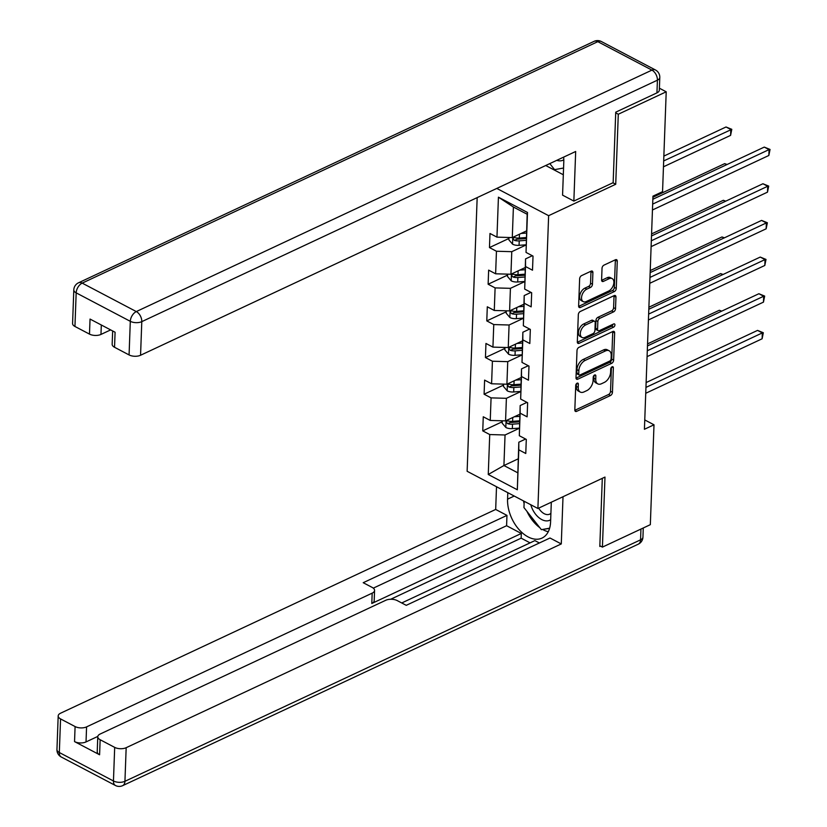 <?xml version="1.0" encoding="UTF-8"?>
<svg xmlns="http://www.w3.org/2000/svg" width="827" height="827" viewBox="0 0 827 827"><rect width="100%" height="100%" fill="white"/><g stroke="black" fill="none" stroke-linecap="round" stroke-linejoin="round"><path stroke-width="1.24" d="M577.101 383.201A1.861 1.127 117.7 0 0 575.726 385.423L574.827 409.934A2.657 1.602 117.7 0 0 575.468 411.412A2.657 1.602 117.7 0 0 576.626 411.36L610.491 395.502A2.657 1.602 117.7 0 0 612.456 392.318L613.355 367.808A1.861 1.127 117.7 0 0 612.9 366.774A1.861 1.127 117.7 0 0 612.094 366.806A1.861 1.127 117.7 0 0 610.719 369.038L610.605 372.212A8.508 5.138 117.7 0 1 604.31 382.415L601.487 383.738A8.508 5.138 117.7 0 1 597.797 383.883A8.508 5.138 117.7 0 1 595.74 379.169L595.853 375.996A1.861 1.127 117.7 0 0 595.409 374.972A1.861 1.127 117.7 0 0 594.603 375.003A1.861 1.127 117.7 0 0 593.217 377.236L593.104 380.41A8.508 5.138 117.7 0 1 586.819 390.602L583.996 391.926A8.508 5.138 117.7 0 1 580.306 392.081A8.508 5.138 117.7 0 1 578.238 387.367L578.362 384.193A1.861 1.127 117.7 0 0 577.908 383.159A1.861 1.127 117.7 0 0 577.101 383.201M592.897 272.59A2.657 1.602 117.7 0 0 592.256 271.111A2.657 1.602 117.7 0 0 591.098 271.163L581.598 275.608A2.657 1.602 117.7 0 0 579.634 278.802L578.631 306.021A2.657 1.602 117.7 0 0 579.282 307.489A2.657 1.602 117.7 0 0 580.43 307.448L614.296 291.59A2.657 1.602 117.7 0 0 616.27 288.396L617.262 261.177A2.657 1.602 117.7 0 0 616.622 259.709A2.657 1.602 117.7 0 0 615.464 259.75L603.989 265.126A2.657 1.602 117.7 0 0 602.025 268.32L601.601 279.96A2.657 1.602 117.7 0 0 602.242 281.438A2.657 1.602 117.7 0 0 603.39 281.387L609.086 278.72A7.112 4.29 117.7 0 1 612.166 278.596A7.112 4.29 117.7 0 1 613.531 284.705A7.112 4.29 117.7 0 1 608.631 291.063L586.333 301.504A7.112 4.29 117.7 0 1 583.252 301.628A7.112 4.29 117.7 0 1 581.888 295.528A7.112 4.29 117.7 0 1 586.788 289.161L590.509 287.424A2.657 1.602 117.7 0 0 592.473 284.24L592.897 272.59L590.985 271.587A2.657 1.602 117.7 0 0 590.974 271.225M612.91 182.788L615.722 184.266L618.286 114.229L666.211 91.797L659.398 88.21M615.722 184.266L548.632 215.682L537.901 508.491L467.131 471.287L477.169 197.612M599.833 545.748L602.418 547.112L604.982 477.076L537.901 508.491M602.418 547.112L650.332 524.669L654.002 424.789L644.76 419.93M666.211 91.797L662.551 191.668L652.958 196.154L644.419 429.275L654.002 424.789M578.972 347.35A2.657 1.602 117.7 0 0 577.008 350.534L576.005 377.753A2.657 1.602 117.7 0 0 576.646 379.231A2.657 1.602 117.7 0 0 577.804 379.18L611.67 363.322A2.657 1.602 117.7 0 0 613.634 360.138L614.637 332.919A2.657 1.602 117.7 0 0 613.985 331.441A2.657 1.602 117.7 0 0 612.838 331.493L578.972 347.35M577.318 341.892L578.321 314.673A2.657 1.602 117.7 0 1 580.285 311.479L614.151 295.621A2.657 1.602 117.7 0 1 615.309 295.58A2.657 1.602 117.7 0 1 615.95 297.048L615.526 308.698A2.657 1.602 117.7 0 1 613.551 311.882L599.823 318.312A2.657 1.602 117.7 0 0 597.859 321.507L597.57 329.229A2.657 1.602 117.7 0 0 598.21 330.707A2.657 1.602 117.7 0 0 599.368 330.655L613.665 323.957A1.861 1.127 117.7 0 1 614.471 323.926A1.861 1.127 117.7 0 1 614.833 325.528A1.861 1.127 117.7 0 1 613.551 327.192L579.117 343.319A2.657 1.602 117.7 0 1 577.97 343.36A2.657 1.602 117.7 0 1 577.318 341.892M496.789 188.422L548.632 215.682M508.936 238.455L489.47 247.573L496.448 251.243L495.621 273.799L488.643 270.129L488.126 284.23L495.104 287.899L494.277 310.466L487.299 306.796L486.783 320.897L493.76 324.566L492.933 347.123L485.956 343.453L485.439 357.553L492.416 361.223L491.589 383.78L484.612 380.11L484.095 394.21L491.073 397.88L490.246 420.447L483.268 416.777L482.751 430.877L489.729 434.547L488.261 474.491L517.33 489.78L518.818 442.218L525.61 439.034M489.47 247.573L489.987 233.472L496.965 237.142L498.433 197.188L527.502 212.477L526.034 252.431L533.022 256.101L532.505 270.202L525.517 266.532L524.69 289.088L531.678 292.758L531.161 306.858L524.173 303.189L523.346 325.745L530.334 329.415L529.818 343.515L522.829 339.845L522.002 362.412L528.98 366.082L528.463 380.182L521.486 376.512L520.659 399.069L527.636 402.739L527.119 416.839L520.142 413.169L519.315 435.726L526.292 439.395L525.776 453.496L518.798 449.826L517.33 489.78M525.217 267.545L510.941 274.233L511.768 251.677L526.055 244.988M532.33 255.729L525.538 258.913L524.69 289.088M511.768 251.677L496.448 251.243M510.941 274.233L495.621 273.799M525.517 266.532L525.538 258.913M523.873 304.212L509.597 310.9L510.424 288.334L524.711 281.645M530.986 292.396L524.194 295.57L523.346 325.745M510.424 288.334L495.104 287.899M509.597 310.9L494.277 310.466M524.173 303.189L524.194 295.57M522.53 340.869L508.254 347.557L509.081 325.001L523.367 318.302M529.642 329.053L522.85 332.237L522.002 362.412M509.081 325.001L493.76 324.566M508.254 347.557L492.933 347.123M522.829 339.845L522.85 332.237M521.186 377.525L506.91 384.214L507.737 361.657L522.023 354.969M528.298 365.72L521.506 368.894L520.659 399.069M507.737 361.657L492.416 361.223M506.91 384.214L491.589 383.78M521.486 376.512L521.506 368.894M519.842 414.193L505.566 420.881L506.393 398.314L520.679 391.626M526.954 402.377L520.162 405.561L519.315 435.726M506.393 398.314L491.073 397.88M505.566 420.881L490.246 420.447M520.142 413.169L520.162 405.561M518.209 458.84L503.922 465.529L505.049 434.981L519.335 428.283M505.049 434.981L489.729 434.547M517.692 472.765L503.922 465.529L488.261 474.491M518.798 449.826L518.818 442.218M618.286 114.229L615.712 112.875M526.034 252.431L527.171 214.265L513.402 207.029L512.285 237.576L526.561 230.888M527.502 212.477L527.171 214.265M513.402 207.029L498.433 197.188M512.285 237.576L496.965 237.142M502.216 421.76L482.751 430.877M503.56 385.093L484.095 394.21M504.904 348.436L485.439 357.553M506.248 311.779L486.783 320.897M507.592 275.112L488.126 284.23M576.429 383.728L576.326 386.364A8.508 5.138 117.7 0 0 578.393 391.078L580.306 392.081M597.797 383.883L595.885 382.88A8.508 5.138 117.7 0 1 593.827 378.166L593.92 375.541M574.837 410.295L608.579 394.5A2.657 1.602 117.7 0 0 610.543 391.305L611.422 367.343M576.016 378.115L609.757 362.319A2.657 1.602 117.7 0 0 611.722 359.135L612.724 331.916A2.657 1.602 117.7 0 0 612.714 331.555M578.735 373.99A1.861 1.127 117.7 0 0 579.179 375.013A1.861 1.127 117.7 0 0 579.985 374.982L609.716 361.068A1.861 1.127 117.7 0 0 611.091 358.835L611.215 355.486A8.508 5.138 117.7 0 0 609.158 350.772A8.508 5.138 117.7 0 0 605.467 350.927L585.144 360.438A8.508 5.138 117.7 0 0 578.859 370.641L578.735 373.99L576.822 372.977A1.861 1.127 117.7 0 0 577.267 374.011L579.179 375.013M609.158 350.772L607.245 349.769A8.508 5.138 117.7 0 0 603.555 349.924L605.467 350.927M576.822 372.977L576.946 369.638A8.508 5.138 117.7 0 1 583.231 359.435L603.555 349.924M598.21 330.707L596.298 329.694A2.657 1.602 117.7 0 1 595.657 328.226L595.947 320.504A2.657 1.602 117.7 0 1 597.911 317.31L611.639 310.88A2.657 1.602 117.7 0 0 613.603 307.696L614.037 296.045A2.657 1.602 117.7 0 0 614.027 295.684M577.329 342.254L611.639 326.189A1.861 1.127 117.7 0 0 612.972 324.287M585.568 324.99A7.112 4.29 117.7 0 0 580.668 331.348A7.112 4.29 117.7 0 0 582.032 337.457A7.112 4.29 117.7 0 0 585.113 337.333L592.969 333.653A2.657 1.602 117.7 0 0 594.933 330.469L595.223 322.737A2.657 1.602 117.7 0 0 594.572 321.269A2.657 1.602 117.7 0 0 593.424 321.31L585.568 324.99L583.655 323.988A7.112 4.29 117.7 0 0 578.755 330.345A7.112 4.29 117.7 0 0 580.12 336.455L582.032 337.457M594.572 321.269L592.659 320.256A2.657 1.602 117.7 0 0 591.512 320.307L593.424 321.31M583.655 323.988L591.512 320.307M583.252 301.628L581.34 300.625A7.112 4.29 117.7 0 1 579.975 294.526A7.112 4.29 117.7 0 1 584.875 288.158L588.597 286.421A2.657 1.602 117.7 0 0 590.561 283.227L590.985 271.587M612.166 278.596L610.254 277.593A7.112 4.29 117.7 0 0 607.173 277.717L609.086 278.72M601.611 280.322L607.173 277.717M578.652 306.383L612.383 290.577A2.657 1.602 117.7 0 0 614.347 287.393L615.35 260.174A2.657 1.602 117.7 0 0 615.34 259.812M502.258 420.788L502.165 423.166L505.907 427.528A7.174 3.566 2.1 0 0 512.347 428.624L519.335 428.107M514.353 416.756L519.759 416.353M518.891 414.637L519.832 414.565M721.299 311.334L719.304 310.28L647.541 343.887M519.604 420.819L512.606 421.346A7.174 3.566 -177.9 0 1 507.85 420.881C506.021 421.191 505.99 422.132 507.747 423.703A7.174 3.566 2.1 0 0 512.502 424.168L519.501 423.641M519.563 421.853L511.789 422.432A3.659 1.819 -177.9 0 1 510.497 422.411L507.747 423.703M507.85 420.881L506.93 420.902M719.304 310.28L721.733 311.138M645.949 387.408L762.329 332.909L762.122 338.781L645.732 393.28M646.125 382.57L757.553 330.397L762.329 332.909L763.321 332.743L762.122 338.781M757.553 330.397L763.321 332.743M530.779 504.749A17.605 10.989 -115.1 0 0 550.668 519.728M538.666 508.129A12.054 7.526 -115.1 0 0 549.686 514.146A12.054 7.526 -115.1 0 0 550.906 513.319M549.624 528.184L541.375 529.662L523.956 507.571L524.184 501.286M556.778 160.335A17.605 10.989 -115.1 0 0 563.807 159.745M563.559 168.026L554.576 169.638L549.81 163.601M551.309 502.216L550.596 521.796A30.475 19.021 -115.1 0 1 542.005 538.088A30.475 19.021 -115.1 0 1 519.015 529.559A30.475 19.021 -115.1 0 1 507.561 499.167L507.799 492.675M496.51 486.741L495.683 509.453L506.961 515.386L363.208 582.704L372.191 587.428A8.125 4.032 2.1 0 1 374.569 590.426A8.125 4.032 2.1 0 1 372.181 593.145L86.577 726.892L86.029 741.922A8.125 4.032 -177.9 0 1 74.544 741.602L99.591 754.772A8.125 4.032 -177.9 0 1 97.224 751.784L97.772 736.743A8.125 4.032 2.1 0 0 100.15 739.731L114.684 747.381A8.125 4.032 2.1 0 0 126.169 747.701L124.939 781.308L640.553 539.845L640.946 529.063M530.076 542.863L521.144 538.17L521.31 533.467L506.589 525.724L506.961 515.386M539.39 542.977L534.893 540.61L401.736 602.966M97.772 736.743A8.125 4.032 2.1 0 1 100.16 734.025L385.764 600.278A8.125 4.032 2.1 0 1 397.249 600.609L406.243 605.333L549.996 538.005L561.285 543.939L126.169 747.701M563.011 496.738L561.285 543.939M495.683 509.453L60.567 713.215A8.125 4.032 2.1 0 0 58.19 715.934A8.125 4.032 2.1 0 0 60.557 718.921L75.092 726.561A8.125 4.032 2.1 0 0 86.577 726.892M600.526 546.12L599.813 546.461L602.304 478.326M521.31 533.467L371.799 603.483L372.181 593.145M521.144 538.17L390.685 599.255M97.813 736.412L86.029 741.922M506.589 525.724L373.297 588.142M374.569 590.426L374.186 600.764A8.125 4.032 -177.9 0 1 371.799 603.483M523.481 500.914A30.475 19.021 -115.1 0 0 524.101 503.56M526.944 511.375A30.475 19.021 -115.1 0 0 539.793 527.657M542.553 529.445A30.475 19.021 -115.1 0 0 548.26 531.73M543.081 529.352L549.552 528.453M544.135 529.166L543.256 529.58M656.948 92.872L657.413 80.178A8.125 4.032 2.1 0 0 659.791 77.459L659.326 90.153A8.125 4.032 -177.9 0 1 656.948 92.872L615.733 112.172L613.148 182.674L573.855 201.075L562.567 195.141L563.797 161.772A30.475 19.021 -115.1 0 0 563.642 157.12M573.855 201.075L575.675 151.486L140.559 355.248A8.125 4.032 -177.9 0 1 129.074 354.928L114.539 347.278A8.125 4.032 -177.9 0 1 112.162 344.29L112.658 330.965M545.717 165.514L563.321 174.766M101.318 325.001L100.966 334.428A8.125 4.032 -177.9 0 1 89.481 334.108L74.947 326.469A8.125 4.032 -177.9 0 1 72.58 323.481L73.81 289.874A8.125 4.032 2.1 0 0 76.177 292.861L74.947 326.469M114.539 347.278L115.087 332.237L90.04 319.067L89.481 334.108M100.966 334.428L110.642 329.901M503.602 384.121L503.509 386.509L507.251 390.861A7.174 3.566 2.1 0 0 513.691 391.967L520.679 391.44M515.697 380.1L521.113 379.696M520.235 377.97L521.175 377.898M722.643 274.678L720.648 273.623L648.885 307.22M520.948 384.162L513.949 384.679A7.174 3.566 -177.9 0 1 509.194 384.224C507.364 384.534 507.333 385.475 509.091 387.046A7.174 3.566 2.1 0 0 513.846 387.501L520.845 386.974M520.907 385.186L513.143 385.775A3.659 1.819 -177.9 0 1 511.841 385.754L509.091 387.046M509.194 384.224L508.274 384.245M720.648 273.623L723.077 274.471M504.946 347.464L504.852 349.842L508.595 354.204A7.174 3.566 2.1 0 0 515.035 355.31L522.023 354.783M517.04 343.443L522.457 343.029M521.589 341.313L522.519 341.241M723.997 238.021L721.992 236.967L650.239 270.563M522.292 347.495L515.293 348.022A7.174 3.566 -177.9 0 1 510.538 347.567C508.708 347.878 508.677 348.818 510.435 350.379A7.174 3.566 2.1 0 0 515.19 350.844L522.188 350.317M522.25 348.529L514.487 349.108A3.659 1.819 -177.9 0 1 513.185 349.087L510.435 350.379M510.538 347.567L509.618 347.578M721.992 236.967L724.421 237.814M647.293 350.751L763.672 296.242L763.466 302.124L647.076 356.623M647.469 345.913L758.897 293.73L763.672 296.242L764.665 296.087L763.466 302.124M758.897 293.73L764.665 296.087M648.637 314.084L765.016 259.585L764.81 265.457L648.42 319.966M648.813 309.246L760.24 257.073L765.016 259.585L766.009 259.43L764.81 265.457M760.24 257.073L766.009 259.43M506.289 310.807L506.196 313.185L509.939 317.547A7.174 3.566 2.1 0 0 516.379 318.643L523.367 318.126M518.384 306.776L523.801 306.372M522.933 304.656L523.863 304.584M725.341 201.354L723.336 200.299L651.583 233.907M523.636 310.838L516.637 311.365A7.174 3.566 -177.9 0 1 511.882 310.9C510.052 311.21 510.021 312.151 511.779 313.722A7.174 3.566 2.1 0 0 516.534 314.188L523.532 313.66M523.594 311.862L515.831 312.451A3.659 1.819 -177.9 0 1 514.528 312.43L511.779 313.722M511.882 310.9L510.962 310.921M723.336 200.299L725.765 201.157M507.633 274.14L507.54 276.518L511.282 280.88A7.174 3.566 2.1 0 0 517.723 281.986L524.711 281.459M519.728 270.119L525.145 269.716M524.277 267.989L525.207 267.917M726.685 164.697L724.679 163.643L652.927 197.239M524.98 274.182L517.981 274.698A7.174 3.566 -177.9 0 1 513.226 274.244C511.396 274.554 511.365 275.494 513.122 277.066A7.174 3.566 2.1 0 0 517.878 277.521L524.876 276.993M524.938 275.205L517.175 275.794A3.659 1.819 -177.9 0 1 515.872 275.773L513.122 277.066M513.226 274.244L512.306 274.264M724.679 163.643L727.109 164.49M508.977 237.483L508.884 239.861L512.626 244.223A7.174 3.566 2.1 0 0 519.067 245.33L526.055 244.802M521.072 233.462L526.489 233.049M525.621 231.333L526.551 231.26M663.461 166.806L730.592 135.37L730.799 129.498L726.023 126.986L663.854 156.096M526.323 237.514L519.335 238.042A7.174 3.566 -177.9 0 1 514.57 237.576C512.74 237.897 512.709 238.827 514.466 240.399A7.174 3.566 2.1 0 0 519.232 240.864L526.22 240.337M526.282 238.548L518.519 239.127A3.659 1.819 -177.9 0 1 517.226 239.106L514.466 240.399M514.57 237.576L513.65 237.597M726.023 126.986L731.792 129.332L663.678 160.934M731.792 129.332L730.592 135.37M649.981 277.427L766.36 222.928L766.153 228.8L649.764 283.299M650.156 272.59L761.584 220.416L766.36 222.928L767.363 222.763L766.153 228.8M761.584 220.416L767.363 222.763M651.325 240.771L767.714 186.261L767.497 192.143L651.107 246.642M651.5 235.933L762.928 183.749L767.714 186.261L768.707 186.106L767.497 192.143M762.928 183.749L768.707 186.106M652.668 204.104L769.058 149.604L768.841 155.476L652.451 209.986M652.844 199.266L764.272 147.092L769.058 149.604L770.051 149.449L768.841 155.476M764.272 147.092L770.051 149.449M576.326 386.364L578.238 387.367M594.303 375.179L595.853 375.996M593.827 378.166L595.74 379.169M611.794 366.992L613.355 367.808M610.543 391.305L612.456 392.318M608.579 394.5L610.491 395.502M574.858 410.43L576.626 411.36M576.801 383.377L578.362 384.193M612.724 331.916L614.637 332.919M611.722 359.135L613.634 360.138M609.757 362.319L611.67 363.322M576.037 378.249L577.804 379.18M583.231 359.435L585.144 360.438M576.946 369.638L578.859 370.641M614.037 296.045L615.95 297.048M613.603 307.696L615.526 308.698M611.639 310.88L613.551 311.882M597.911 317.31L599.823 318.312M595.947 320.504L597.859 321.507M595.657 328.226L597.57 329.229M611.639 326.189L613.551 327.192M577.349 342.388L579.117 343.319M590.561 283.227L592.473 284.24M588.597 286.421L590.509 287.424M584.875 288.158L586.788 289.161M601.622 280.456L603.39 281.387M615.35 260.174L617.262 261.177M614.347 287.393L616.27 288.396M612.383 290.577L614.296 291.59M578.662 306.517L580.43 307.448M506.062 420.643L505.814 427.414M512.502 424.168L512.347 428.624M512.75 417.511L512.606 421.346M100.15 739.731L99.591 754.772M74.544 741.602L75.092 726.561M60.557 718.921L59.327 752.529L113.454 780.977L114.684 747.381M514.229 496.045L507.561 499.167M59.327 752.529A8.125 4.032 -177.9 0 1 56.949 749.541A8.125 8.125 0 0 0 61.291 757.025A8.125 4.9 -62.3 0 1 59.327 752.529M113.454 780.977A8.125 4.9 117.7 0 0 115.418 785.485A8.125 8.125 0 0 0 122.644 785.65A8.125 5.076 64.9 0 0 124.939 781.308A8.125 4.032 -177.9 0 1 113.454 780.977M643.272 527.977L642.941 537.126A8.125 4.032 -177.9 0 1 640.553 539.845A8.125 5.076 64.9 0 1 638.258 544.187L122.644 785.65M659.791 77.459A8.125 8.125 0 0 0 655.449 69.975A8.125 4.9 -62.3 0 0 651.934 70.119A8.125 5.076 64.9 0 1 657.413 80.178L141.789 321.641A8.125 5.076 64.9 0 0 136.31 311.572L651.934 70.119L597.807 41.66L82.193 283.123L136.31 311.572A8.125 4.9 117.7 0 0 130.304 321.321L76.177 292.861A8.125 4.9 -62.3 0 1 82.193 283.123A8.125 5.076 64.9 0 0 78.482 282.813A8.125 8.125 0 0 0 73.81 289.874M129.074 354.928L130.304 321.321A8.125 4.032 2.1 0 0 141.789 321.641L140.559 355.248M594.096 41.35A8.125 5.076 64.9 0 1 597.807 41.66A8.125 4.9 117.7 0 1 601.332 41.515A8.125 8.125 0 0 0 594.096 41.35L78.482 282.813M507.406 383.986L507.158 390.757M513.846 387.501L513.691 391.967M514.094 380.854L513.949 384.679M508.75 347.319L508.502 354.09M515.19 350.844L515.035 355.31M515.438 344.187L515.293 348.022M510.094 310.663L509.845 317.434M516.534 314.188L516.379 318.643M516.782 307.53L516.637 311.365M511.437 274.006L511.189 280.777M517.878 277.521L517.723 281.986M518.126 270.874L517.981 274.698M512.781 237.339L512.533 244.11M519.232 240.864L519.067 245.33M519.47 234.206L519.335 238.042M58.19 715.934L56.949 749.541M61.291 757.025L115.418 785.485M638.258 544.187A8.125 8.125 0 0 0 642.941 537.126M655.449 69.975L601.332 41.515"/></g></svg>
